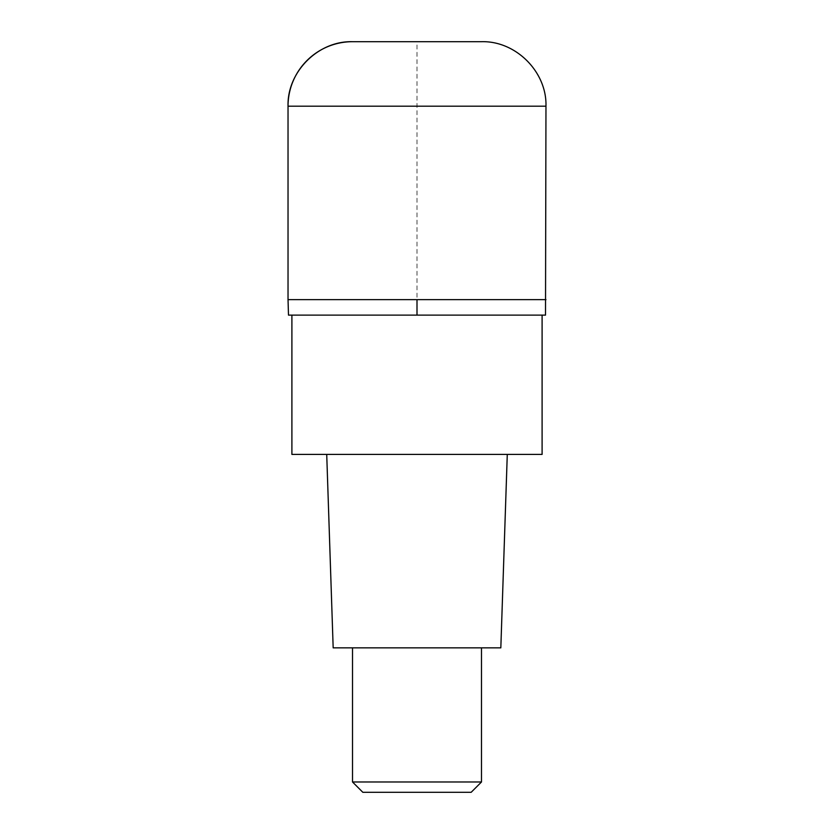 <?xml version="1.0" encoding="UTF-8"?>
<svg xmlns="http://www.w3.org/2000/svg" width="834" height="834" viewBox="0 0 834 834"><rect width="100%" height="100%" fill="white"/><g stroke="black" fill="none" stroke-linecap="round" stroke-linejoin="round"><path stroke-width="0.63" stroke-dasharray="4.17 3.13" d="M545.968 299.635L288.032 299.635L545.968 299.635M288.032 299.635L417 299.635L417 41.7L352.511 41.7L481.489 41.7M545.509 315.116L288.491 315.116M417 315.116L291.9 315.116L542.1 315.116L417 315.116L417 299.635M542.1 454.405L291.9 454.405M417 454.405L326.719 454.405L417 454.405M500.827 647.851L333.173 647.851M417 647.851L352.511 647.851L417 647.851M481.489 781.979L352.511 781.979M471.168 792.3L362.832 792.3M288.032 106.189L545.968 106.189"/><path stroke-width="1.25" d="M417 299.635L545.968 299.635L288.032 299.635L417 299.635L417 315.116L545.509 315.116L545.968 106.189L288.032 106.189L288.032 299.635L288.032 106.189C287.021 71.88 318.213 40.689 352.511 41.7A64.489 64.489 0 0 0 288.032 106.189M545.968 106.189C546.979 71.88 515.787 40.689 481.489 41.7L352.511 41.7M288.032 299.635L288.491 315.116L417 315.116M291.9 315.116L291.9 454.405L542.1 454.405L542.1 315.116M326.719 454.405L333.173 647.851L500.827 647.851L507.281 454.405M481.489 781.979L471.168 792.3L362.832 792.3L352.511 781.979L481.489 781.979L481.489 647.851M352.511 781.979L352.511 647.851"/></g></svg>
